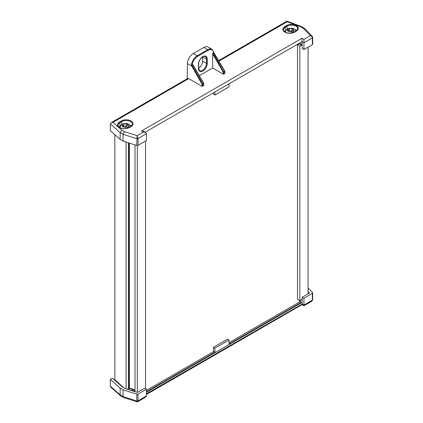<?xml version="1.0" encoding="UTF-8"?>
<svg xmlns="http://www.w3.org/2000/svg" width="423" height="423" viewBox="0 0 423 423"><rect width="100%" height="100%" fill="white"/><g stroke="black" fill="none" stroke-linecap="round" stroke-linejoin="round"><path stroke-width="0.63" d="M308.055 293.853L308.055 47.18M299.537 43.654L297.512 44.822L297.512 299.304L299.812 300.631L299.812 46.149L302.181 44.78M299.812 300.631L302.181 299.262M297.512 44.822L299.812 46.149M145.554 388.679L145.554 140.996M137.311 392.422L137.311 145.528M135.011 391.687L135.011 144.893M128.428 388.293L129.39 388.034L129.39 143.096M129.39 388.034L135.011 389.879M129.137 387.886L129.137 143.011M127.323 389.229L128.428 388.589L128.428 142.789M126.07 388.827L126.07 142.033M114.379 379.886L114.829 379.627L114.829 134.651M114.829 379.627L123.69 387.764M187.199 78.757L187.426 63.603A8.312 4.801 -60 0 1 193.306 53.541L203.902 47.424A8.312 4.801 -60 0 1 208.058 47.011L211.949 49.258A8.312 4.801 -60 0 0 207.793 49.671L203.902 47.424M223.873 74.062L224.756 73.554L224.724 71.387L223.873 71.878L223.873 74.062A0.518 0.301 180 0 1 223.138 74.062L223.138 72.053L223.873 71.878L213.002 53.028L213.62 52.669A7.794 4.5 120 0 0 208.164 50.305L197.562 56.423A7.794 4.5 120 0 0 192.105 65.089L192.724 64.735L193.094 65.121L203.595 83.585L202.749 84.077L202.717 86.276L201.983 86.276L188.684 78.604L112.967 122.316L111.09 122.696L110.308 123.849L110.308 130.638L120.143 139.379L120.143 132.595L110.308 123.849M198.456 68.463L198.456 64.222A6.234 3.601 -60 0 1 202.86 56.587A6.234 3.601 -60 0 1 207.27 59.135L207.27 63.376A6.234 3.601 -60 0 1 202.86 71.011A6.234 3.601 -60 0 1 198.456 68.463A0.518 0.301 -0 0 0 198.609 68.251L199.64 70.657A5.716 3.299 120 0 0 202.495 70.371A5.716 3.299 120 0 0 206.535 63.376L206.535 59.135L202.649 56.888L202.643 61.129A5.716 3.299 -60 0 1 198.609 68.124M312.56 37.176A1.036 0.597 180 0 1 312.692 37.467L312.692 44.251A1.036 0.597 180 0 1 312.385 44.674L303.947 49.549L303.947 42.765L302.038 41.66L145.142 132.24M213.441 92.811L213.441 94.165L214.91 95.016L214.91 91.96M229.017 83.817L229.017 86.874L214.91 95.016M299.537 43.104L299.537 44.119L300.716 44.801L302.181 43.95M302.181 41.745L302.181 48.529L303.947 49.549M123.082 141.076L136.766 145.454A1.036 0.597 180 0 0 138.004 145.353L146.443 140.484L146.443 133.694L138.004 138.57A1.036 0.597 180 0 1 136.766 138.67L123.082 134.292L120.143 132.595L121.766 130.136L124.346 131.627L123.082 134.292L123.082 141.076L120.143 139.379M199.302 75.696L212.632 67.997L223.138 74.062M203.749 83.426L203.749 85.557A0.518 0.301 180 0 1 203.595 85.769L202.717 86.276M300.716 42.422L300.716 44.801M131.495 126.033A6.34 3.659 0 0 0 129.459 124.885M120.254 126.255L119.926 126.445A6.34 3.659 0 0 0 119.08 127.048M285.546 30.826L285.213 31.016A6.34 3.659 0 0 0 284.367 31.619M296.787 30.604A6.34 3.659 0 0 0 294.752 29.457M187.426 63.603L191.804 66.131L191.355 65.232L192.074 65.105L202.744 84.077L202.009 84.246L191.804 66.131L192.433 65.777M111.09 122.696L187.638 78.504L188.684 78.604M212.632 67.997L212.632 53.837L213.002 53.028M224.724 71.133L213.62 52.669M124.346 131.627L137.089 135.704L136.766 145.454M146.443 133.694L145.581 132.494L143.503 131.997L137.089 135.704L138.004 138.57L138.004 145.353M143.503 131.997L141.594 130.897L143.672 131.394L145.581 132.494M218.622 60.616L286.974 21.15L301.567 26.617L300.721 26.818L287.175 21.742L218.934 61.139M286.894 21.901C286.91 20.976 287.005 20.923 287.175 21.742M141.594 130.897L302.038 38.266L302.038 41.66M312.2 36.278L304.682 28.441L301.567 26.617M302.038 38.266L303.947 39.371L303.947 42.765L312.385 37.89C312.259 36.833 311.582 36.092 310.36 35.664L303.302 28.309L300.721 26.818M304.486 28.288L303.302 28.309M312.385 44.674L312.385 37.89A1.036 0.597 180 0 0 312.692 37.467L312.174 36.251L310.36 35.664L303.947 39.371M203.595 85.769L203.595 83.336M122.173 386.373A3.426 1.978 180 0 1 121.094 385.379M302.181 302.334L146.443 392.248M132.632 390.265A7.794 4.5 180 0 1 132.013 390.725M146.443 393.776L302.181 304.031L302.181 297.242L303.947 298.263L303.947 305.046C303.947 305.961 303.947 305.961 303.947 305.046C303.947 305.961 303.947 305.961 303.947 305.046L312.385 300.177A1.036 0.597 0 0 0 312.692 299.754L311.793 301.218L312.385 300.177L312.385 293.388A1.036 0.597 0 0 0 312.692 292.965A1.036 0.597 0 0 0 312.56 292.674L308.055 287.978M229.017 339.997L227.548 339.146L213.441 347.294L214.91 348.14L229.017 339.997L229.017 344.068L300.716 302.672L300.716 300.113M146.443 391.74L214.91 352.211L213.737 351.534L146.443 390.381M214.91 352.211L214.91 348.14M213.441 351.703L213.441 347.294M129.739 388.15A7.794 4.5 180 0 1 127.915 388.885M135.011 391.249L132.632 389.874L133.488 389.382M115.733 380.457L115.305 380.705M117.562 382.715A7.794 4.5 180 0 1 117.869 382.418M110.308 379.352L110.308 386.136L110.863 387.204L120.481 395.759L123.553 397.535L136.888 401.802L137.734 401.713L138.004 400.856L146.443 395.981L146.443 389.197L144.682 388.177L137.322 392.428L124.848 388.436L122.416 387.029L112.412 378.136L110.308 379.352L120.143 388.092L120.143 394.881L120.481 395.759M120.143 388.092L123.082 389.789L123.082 396.573L123.453 397.493M123.082 389.789L136.766 394.167A1.036 0.597 0 0 0 138.004 394.067L146.443 389.197M303.947 298.263L312.385 293.388M132.632 390.926L132.632 389.874M300.716 302.672L299.537 301.996L229.017 342.709M299.537 301.996L299.537 300.473M308.055 291.447L309.541 292.996L302.181 297.242M302.038 303.947C302.038 304.861 302.038 304.861 302.038 303.947M137.734 401.713L145.581 397.181L146.443 395.981M110.308 386.136L120.143 394.881L123.082 396.573L136.766 400.956C136.788 401.898 136.893 402.04 137.089 401.385M285.456 32.322A5.192 2.998 180 0 1 285.382 31.82L286.545 29.319L287.74 29.377A3.114 1.798 0 0 0 287.762 30.9L287.756 30.905A3.125 1.803 0 0 0 288.364 31.402A3.125 1.803 0 0 0 289.226 31.751L289.232 31.746A3.114 1.798 0 0 0 291.875 31.762L289.232 31.746M293.388 29.351L292.055 30.742L291.918 28.5A3.114 1.798 0 0 0 289.279 28.489L291.918 28.5A3.125 1.803 0 0 1 293.398 29.346L293.409 30.874A3.114 1.798 0 0 0 293.388 29.351M287.762 30.9L288.126 29.885L287.74 29.377M293.356 32.576L291.844 31.091L289.803 30.525L288.909 28.352L288.259 28.325L287.714 29.319A5.192 2.998 0 0 0 287.682 29.33M294.471 32.026L293.715 31.128L292.822 32.27M291.875 31.762L292.917 32.735M289.803 30.525L287.714 29.319M292.055 30.742L291.844 31.091M293.715 31.128L293.409 30.874M289.279 28.489L288.909 28.352M120.164 127.751A5.192 2.998 180 0 1 120.09 127.249L120.777 125.271L122.284 125.071A3.114 1.798 0 0 0 122.723 126.577L122.718 126.583A3.125 1.803 0 0 0 123.453 127.016A3.125 1.803 0 0 0 124.399 127.286L124.41 127.281A3.114 1.798 0 0 0 127.016 127.048L124.41 127.281M127.852 124.531L128.291 126.033A3.114 1.798 0 0 0 127.852 124.531L127.857 124.526A3.125 1.803 0 0 0 126.176 123.823L126.509 126.043L127.672 124.737M122.723 126.577L122.892 125.694L122.284 125.071M128.465 127.836L127.915 127.609M129.607 127.212L128.65 126.255L127.624 127.487M127.016 127.048L128.222 127.942M123.558 124.055L126.165 123.828A3.114 1.798 0 0 0 123.558 124.055L122.316 124.029L121.787 124.838M126.815 127L126.334 126.414L124.166 126.038L123.141 123.955M124.166 126.038L122.728 125.441M126.509 126.043L126.334 126.414M128.65 126.255L128.291 126.033M207.27 59.135A0.518 0.301 0 0 1 206.535 59.135A5.716 3.299 120 0 0 205.351 56.518C204.452 56.233 203.59 56.333 202.754 56.825C200.248 58.575 198.863 60.965 198.609 64.01A0.518 0.301 180 0 1 198.456 64.222L198.456 68.04M119.556 127.587A6.858 3.96 180 0 1 119.556 121.988A0.518 0.301 60 0 1 119.926 122.628A6.34 3.659 0 0 0 118.07 125.213C118.292 126.244 118.874 127.027 119.815 127.561C122.876 128.999 125.932 128.999 128.994 127.561A0.518 0.301 -120 0 1 129.253 127.587A6.858 3.96 180 0 1 119.556 127.587M284.848 32.159A6.858 3.96 180 0 1 284.848 26.559A0.518 0.301 60 0 1 285.213 27.199A6.34 3.659 0 0 0 283.357 29.784C283.579 30.816 284.161 31.598 285.107 32.132C288.163 33.57 291.225 33.57 294.281 32.132A0.518 0.301 60 0 1 294.545 32.159A6.858 3.96 180 0 1 284.848 32.159M191.355 65.232A8.312 4.801 -60 0 1 197.197 55.788L193.306 53.541M197.562 56.423A0.518 0.301 60 0 0 197.197 55.788L207.793 49.671A0.518 0.301 60 0 1 208.164 50.305M207.27 63.376A0.518 0.301 180 0 1 206.535 63.376L202.643 61.129M284.848 26.559L286.609 25.544A6.858 3.96 180 0 1 296.306 25.544A6.858 3.96 180 0 1 296.306 31.143L294.545 32.159M119.556 121.988L121.322 120.973A6.858 3.96 180 0 1 131.019 120.973A6.858 3.96 180 0 1 131.019 126.572L129.253 127.587M112.967 122.316L121.766 130.136M121.687 124.896L121.687 121.607L119.926 122.628L119.926 126.445M131.019 126.572A0.518 0.301 60 0 0 130.755 126.546L132.505 124.198A6.34 3.659 0 0 0 128.592 120.814A6.34 3.659 0 0 0 121.687 121.607A0.518 0.301 -120 0 0 121.322 120.973M285.213 31.016L285.213 27.199L286.979 26.178L286.979 29.134M296.306 31.143A0.518 0.301 60 0 0 296.047 31.117L297.797 28.764A6.34 3.659 0 0 0 293.885 25.385A6.34 3.659 0 0 0 286.979 26.178A0.518 0.301 60 0 0 286.609 25.544M201.983 86.276L202.009 84.246M223.138 72.053L212.632 53.837M136.766 394.167L136.766 400.956A1.036 0.597 0 0 0 138.004 400.856L138.004 394.067M302.181 304.031L303.947 305.046M129.914 390.054L129.914 388.208M131.68 390.619L131.68 388.785M224.904 73.338L224.872 71.223M213.763 52.426L224.867 71.191M213.779 52.457L211.949 49.258M296.047 31.117L294.281 32.132M130.755 126.546L128.994 127.561M193.025 64.814L203.743 83.394M198.609 68.251L198.609 64.01M312.692 292.965L312.692 299.754M311.793 301.218L303.947 305.75L302.038 304.65L146.443 394.479M285.382 32.285L285.382 31.82M288.137 29.906L288.888 31.646M295.772 31.82C294.857 28.219 294.059 29.229 292.827 28.304L288.259 28.325M120.09 127.714L120.09 127.249M122.903 125.71L123.601 127.074M130.48 127.249C129.369 123.209 128.264 124.399 126.572 123.484L122.316 124.029"/></g></svg>
